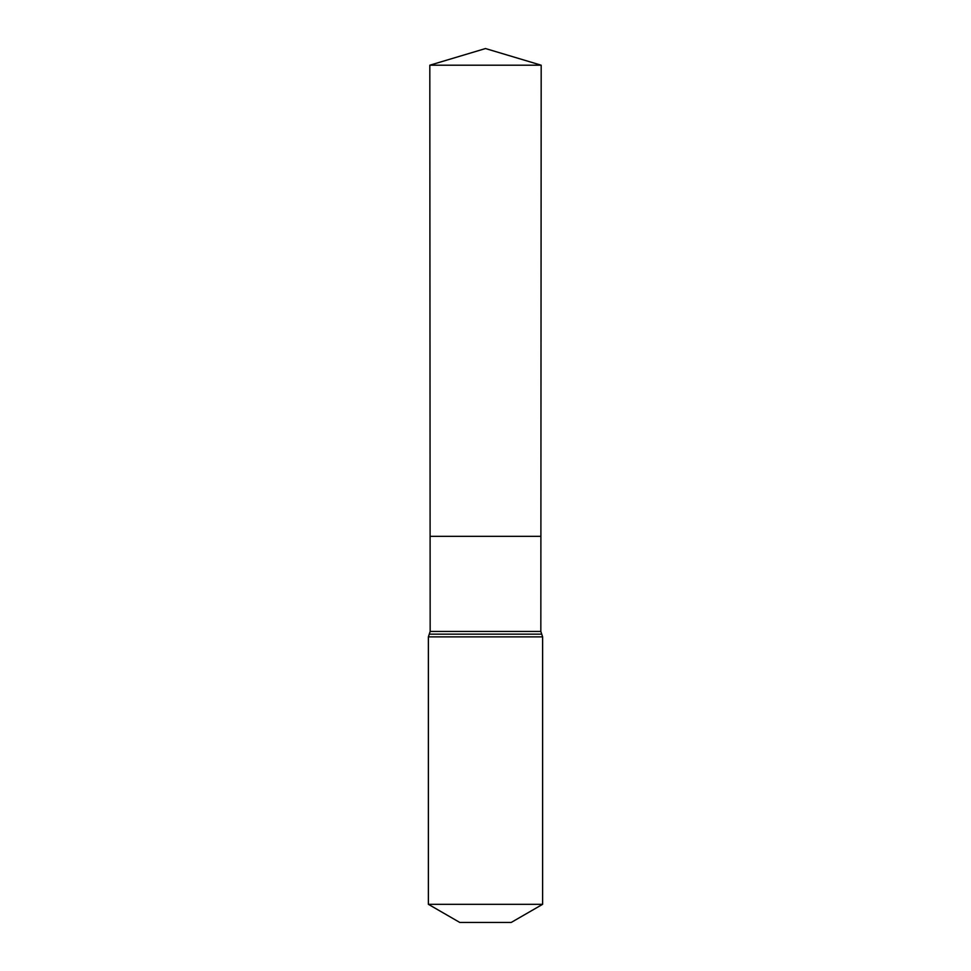 <?xml version="1.0" encoding="UTF-8"?>
<svg xmlns="http://www.w3.org/2000/svg" width="971" height="971" viewBox="0 0 971 971"><rect width="100%" height="100%" fill="white"/><g stroke="black" fill="none" stroke-linecap="round" stroke-linejoin="round"><path stroke-width="1.46" d="M428.381 904.317L542.619 904.317L511.207 922.45L459.793 922.45L428.381 904.317L428.381 636.867L430.165 631.441L540.835 631.441L541.187 65.203L429.813 65.203L485.5 48.55L541.187 65.203M430.165 631.441L430.104 536.332L540.896 536.332L430.104 536.332L429.813 65.203M542.619 904.317L542.619 636.867L540.835 631.441M485.5 536.332L540.896 536.332L541.187 65.203L485.5 48.55M428.381 636.867L542.619 636.867M429.279 634.148L541.721 634.148"/></g></svg>

